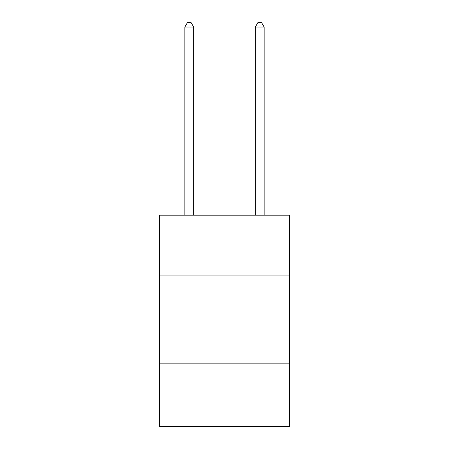 <?xml version="1.0" encoding="UTF-8"?>
<svg xmlns="http://www.w3.org/2000/svg" width="449" height="449" viewBox="0 0 449 449"><rect width="100%" height="100%" fill="white"/><g stroke="black" fill="none" stroke-linecap="round" stroke-linejoin="round"><path stroke-width="0.67" d="M289.678 275.057L289.678 215.166L159.322 215.166L159.322 275.057L289.678 275.057L289.678 426.55L159.322 426.55L159.322 275.057M289.678 363.134L159.322 363.134M193.671 215.166L193.671 27.03L184.865 27.03L184.865 215.166M184.865 27.03L187.508 22.45L191.033 22.45L193.671 27.03M264.135 215.166L264.135 27.03L255.329 27.03L255.329 215.166M255.329 27.03L257.967 22.45L261.492 22.45L264.135 27.03"/></g></svg>

